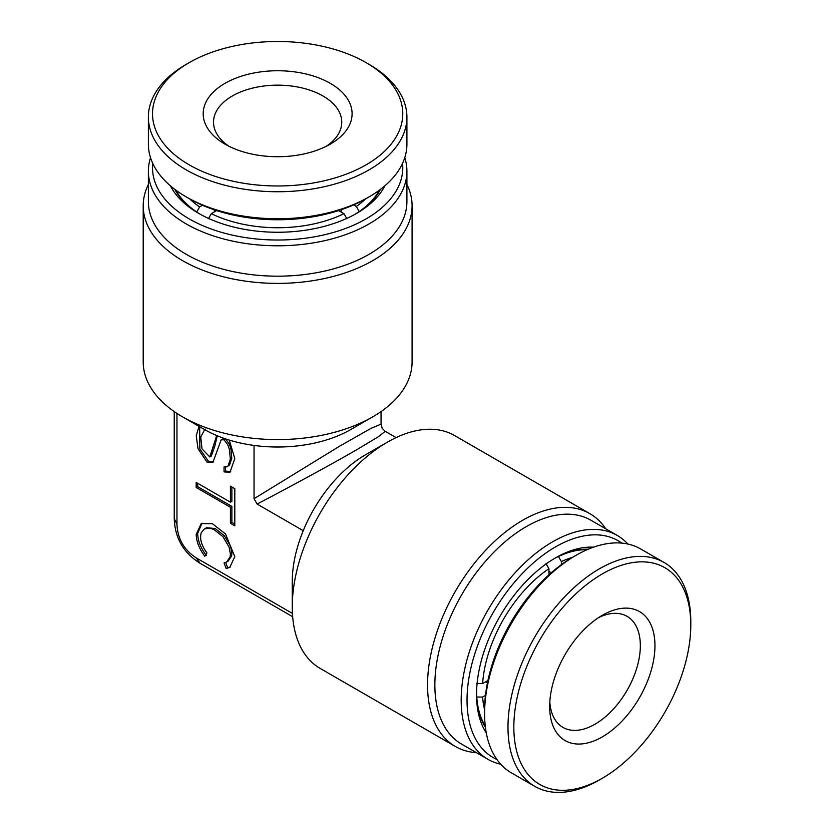 <?xml version="1.0" encoding="UTF-8"?>
<svg xmlns="http://www.w3.org/2000/svg" width="834" height="834" viewBox="0 0 834 834"><rect width="100%" height="100%" fill="white"/><g stroke="black" fill="none" stroke-linecap="round" stroke-linejoin="round"><path stroke-width="1.25" d="M148.379 171.158L148.379 201.547A129.27 74.633 0 0 0 186.232 254.318A129.27 74.633 0 0 0 327.116 270.497A129.27 74.633 0 0 0 406.909 201.547L406.909 171.158A129.27 74.633 180 0 1 327.116 240.109A129.27 74.633 180 0 1 186.232 223.929A129.27 74.633 180 0 1 148.379 171.158A129.27 74.633 180 0 1 150.516 157.647M406.909 184.45A134.441 77.614 180 0 1 412.079 205.769A134.441 77.614 180 0 1 329.086 277.482A134.441 77.614 180 0 1 182.583 260.656A134.441 77.614 180 0 1 143.208 205.769A134.441 77.614 180 0 1 148.379 184.45M617.223 535.428L590.899 520.228A129.27 74.633 120 0 0 526.264 526.629A129.27 74.633 120 0 0 441.822 640.543A129.27 74.633 120 0 0 461.629 744.126L487.953 759.326A129.27 74.633 -60 0 1 468.145 655.743A129.27 74.633 -60 0 1 552.588 541.829A129.27 74.633 -60 0 1 617.223 535.428A129.27 74.633 -60 0 1 627.856 544.029M476.443 752.675A134.441 77.614 -60 0 1 455.395 746.493A134.441 77.614 -60 0 1 434.785 638.771A134.441 77.614 -60 0 1 522.605 520.301A134.441 77.614 -60 0 1 589.826 513.64A134.441 77.614 -60 0 1 605.703 528.777M621.778 543.101A125.131 72.245 120 0 0 555.517 546.895A125.131 72.245 120 0 0 472.774 660.632A125.131 72.245 120 0 0 496.876 759.43M500.723 764.225A129.27 74.633 -60 0 1 487.953 759.326M152.747 163.37A125.131 72.245 0 0 0 189.162 218.862A125.131 72.245 0 0 0 329.034 233.645A125.131 72.245 0 0 0 402.541 163.37M404.771 157.647A129.27 74.633 180 0 1 406.909 171.158M384.87 185.815A111.683 64.479 180 0 1 356.618 213.368A111.683 64.479 180 0 1 198.669 213.368L198.669 213.368A111.683 64.479 180 0 1 170.417 185.815M174.827 189.37A107.555 62.091 0 0 0 200.16 214.213M486.274 732.909A111.683 64.479 -60 0 1 476.537 694.659A111.683 64.479 -60 0 1 555.517 557.873L555.517 557.873A111.683 64.479 -60 0 1 593.506 547.187M588.231 549.22A107.555 62.091 120 0 0 554.037 558.738M372.704 416.864L350.77 429.531A103.416 59.704 0 0 1 254.036 445.439A103.416 59.704 180 0 1 204.518 429.531L182.583 416.864A134.441 77.614 0 0 0 372.704 416.864A134.441 77.614 0 0 0 412.079 361.977L412.079 205.769M292.265 606.85L292.265 581.517A103.416 59.704 -60 0 1 303.242 530.685A103.416 59.704 -60 0 1 365.386 454.864L387.33 442.197A134.441 77.614 120 0 0 292.265 606.85A134.441 77.614 120 0 0 320.11 668.388L455.395 746.493M365.386 454.864A103.416 59.704 -60 0 1 365.396 454.864L387.33 442.197A134.441 77.614 120 0 1 454.551 435.536L589.826 513.64M204.83 556.226C199.274 548.897 196.397 541.61 196.188 534.354L201.213 523.616L212.357 523.689L225.482 533.927L234.802 556.643L229.777 567.381L226.17 568.548L224.054 562.877L226.66 562.012L230.142 556.831L230.413 554.11L229.089 547.104L222.897 536.585L213.65 529.35L209.282 528.11L204.33 528.985L201.265 532.728C199.482 538.483 201.38 545.238 206.936 553.005L204.83 556.226M201.964 523.231L197.658 533.51C197.856 540.766 200.733 548.053 206.29 555.381M216.694 435.546L209.803 456.98L211.263 456.135L214.765 446.284L213.306 447.128M217.278 435.796L214.765 446.284M199.003 426.351L196.23 435.755L198.033 448.713L206.936 462.036L212.91 462.349L221.177 439.82L224.054 439.82L227.703 444.637L229.465 449.609L230.32 459.148L228.12 465.81L226.921 466.852L224.054 466.852L224.054 471.908L230.028 472.232L234.781 458.502L229.246 440.081M199.67 426.737L199.868 448.984L208.406 461.192L213.619 461.869M396.087 437.61L385.193 431.324L378.417 436.703L356.618 449.797C333.392 463.256 291.483 486.107 257.112 504.049L303.242 530.685M254.036 445.439L254.036 498.711L257.112 504.049M254.036 498.711L339.667 446.138L370.953 428.395L381.055 424.152L382.16 428.29L385.193 431.324M196.23 557.894L200.087 563.273C183.501 552.942 174.879 538.013 174.233 518.487L176.964 524.513C177.705 538.91 184.126 550.033 196.23 557.894L292.442 613.438M143.208 205.769L143.208 361.977A134.441 77.614 0 0 0 182.583 416.864L204.518 429.531M176.964 413.414L176.964 524.513M234.802 488.672L234.802 525.827L230.413 523.293L230.413 507.249L196.188 487.494L196.188 482.427L230.413 502.183L230.413 486.139L234.802 488.672M204.726 429.656L200.754 436.933L202.016 448.859L209.803 456.98M231.873 486.983L231.873 501.338L230.413 502.183M234.802 524.138L231.873 522.449L230.413 523.293M231.873 522.449L231.873 506.405L230.413 507.249M231.873 506.405L197.658 486.649L196.188 487.494M197.658 483.272L197.658 486.649M230.737 471.742L225.514 471.064L224.054 471.908M225.514 471.064L225.514 467.259M221.177 439.82L222.636 438.976L225.514 438.976L229.173 443.792L230.924 448.765L231.779 458.304L229.579 464.965L226.921 466.852M226.66 562.012L228.13 561.167L231.602 555.986L231.873 553.265L230.559 546.26L224.356 535.741L215.12 528.506L206.655 527.724L204.33 528.985M225.68 562.47L227.63 567.704L226.17 568.548M227.63 567.704L230.486 566.922M476.558 692.95A107.555 62.091 120 0 0 485.409 727.311M355.128 214.213A107.555 62.091 0 0 0 380.46 189.37M196.699 212.044L199.639 206.905L202.474 205.268M214.317 211.93L214.317 209.824M216.652 210.585L211.336 213.66L208.406 218.727M346.881 218.727L343.952 213.66L338.635 210.585M341.627 209.595L341.627 212.316M353.668 204.893L356.337 206.436L359.266 211.586M196.699 211.972A106.512 61.497 180 0 1 175.87 190.152M199.639 206.905A102.384 59.11 180 0 1 189.745 198.93M379.407 190.152A106.512 61.497 180 0 1 359.266 211.502M343.952 213.66A102.384 59.11 180 0 1 211.336 213.66M365.532 198.93A102.384 59.11 180 0 1 356.337 206.436M228.923 146.242A64.114 37.019 180 0 1 213.525 122.181A64.114 37.019 180 0 1 254.881 87.57A64.114 37.019 180 0 1 341.763 122.181A64.114 37.019 180 0 1 326.365 146.242M251.211 73.548A74.455 42.993 180 0 1 340.157 90.385A74.455 42.993 180 0 1 330.295 144.136A74.455 42.993 180 0 1 304.076 153.925A74.455 42.993 180 0 1 224.992 144.136A74.455 42.993 180 0 1 251.211 73.548M233.218 46.204A125.131 72.245 -0 0 0 189.162 62.654A125.131 72.245 -0 0 0 172.575 152.976A125.131 72.245 -0 0 0 322.07 181.27A125.131 72.245 -0 0 0 366.126 62.654A125.131 72.245 -0 0 0 233.218 46.204M189.162 62.654L186.232 64.343A129.27 74.633 -0 0 0 148.379 117.114A129.27 74.633 -0 0 0 323.54 186.879A129.27 74.633 -0 0 0 406.909 117.114A129.27 74.633 -0 0 0 369.045 64.343L366.126 62.654M148.379 117.114L148.379 144.136A129.27 74.633 -0 0 0 186.232 196.907A129.27 74.633 -0 0 0 323.54 213.9A129.27 74.633 -0 0 0 369.045 196.907A129.27 74.633 -0 0 0 406.909 144.136L406.909 117.114M186.232 196.907L189.162 198.596A125.131 72.245 -0 0 0 322.07 215.047A125.131 72.245 -0 0 0 366.126 198.596L369.045 196.907M558.394 556.466L561.386 561.584L561.386 564.67M548.939 571.373L551.295 572.739M548.939 574.834L548.939 568.705L546.009 563.628M476.767 683.557L482.625 683.546L487.942 680.481M487.442 682.879L485.617 681.826M485.461 695.42L482.625 697.057L476.714 697.026M558.457 556.507A106.512 61.497 -60 0 1 587.021 549.742M561.386 561.584A102.384 59.11 -60 0 1 572.478 557.373M482.625 683.546A102.384 59.11 -60 0 1 548.939 568.705M485.252 726.007A106.512 61.497 -60 0 1 476.767 697.057M484.585 709.598A102.384 59.11 -60 0 1 482.625 697.057M598.52 617.64A64.114 37.019 -60 0 1 613.595 613.386A64.114 37.019 -60 0 1 627.064 616.336A64.114 37.019 -60 0 1 632.318 680.044A64.114 37.019 -60 0 1 576.409 730.344A64.114 37.019 -60 0 1 562.94 727.394A64.114 37.019 -60 0 1 549.804 702.019M623.905 608.174A74.455 42.993 -60 0 1 650.332 673.288A74.455 42.993 -60 0 1 580.725 744.001A74.455 42.993 -60 0 1 549.669 706.481A74.455 42.993 -60 0 1 602.315 615.294A74.455 42.993 -60 0 1 623.905 608.174M638.594 561.949A125.131 72.245 120 0 0 521.615 680.784A125.131 72.245 120 0 0 566.036 790.215A125.131 72.245 120 0 0 602.315 778.258A125.131 72.245 120 0 0 690.792 625A125.131 72.245 120 0 0 638.594 561.949M690.792 625L690.792 621.622A129.27 74.633 120 0 0 664.02 562.45A129.27 74.633 120 0 0 636.863 556.486A129.27 74.633 120 0 0 524.148 657.901A129.27 74.633 120 0 0 534.761 786.347A129.27 74.633 120 0 0 561.918 792.3A129.27 74.633 120 0 0 599.396 779.946L602.315 778.258M664.02 562.45L640.627 548.939A129.27 74.633 120 0 0 613.47 542.986A129.27 74.633 120 0 0 575.992 555.34A129.27 74.633 120 0 0 484.585 713.654A129.27 74.633 120 0 0 511.357 772.837L534.761 786.347M575.992 555.34L573.062 557.029A125.131 72.245 120 0 0 484.585 710.276L484.585 713.654M174.233 411.579L174.233 518.487M381.055 411.579L381.055 424.152M200.087 563.273L292.671 616.722M204.069 429.937L205.529 429.093"/></g></svg>
